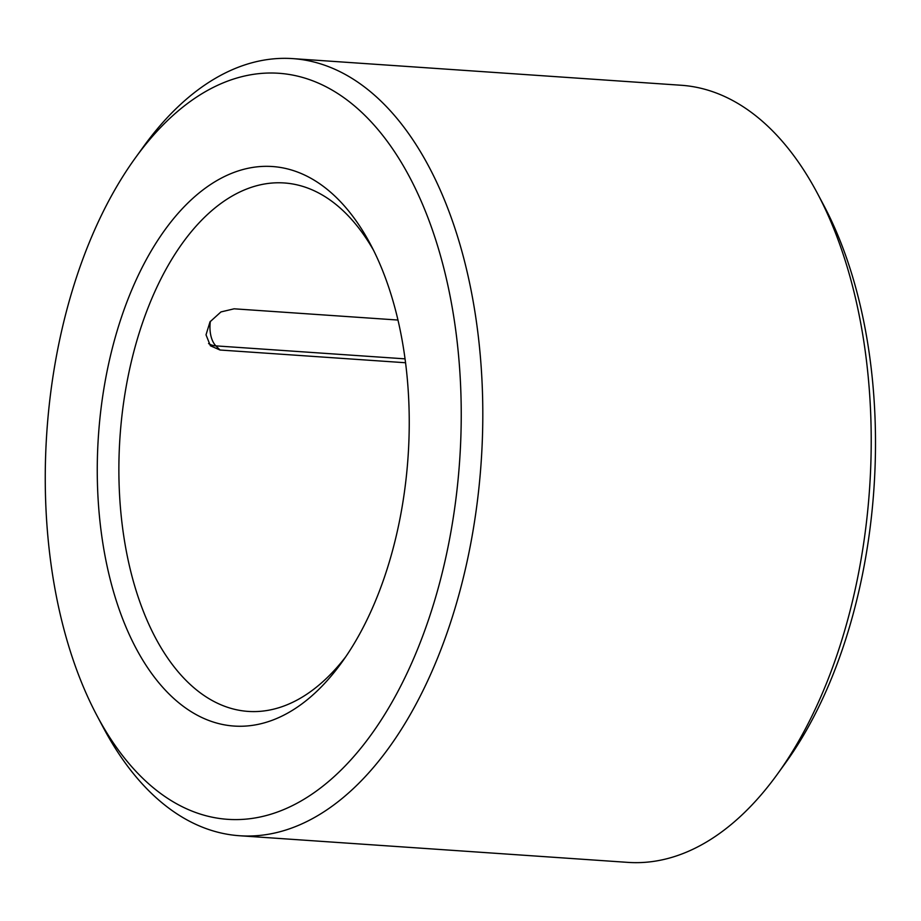 <?xml version="1.0" encoding="UTF-8"?>
<svg xmlns="http://www.w3.org/2000/svg" width="921" height="921" viewBox="0 0 921 921"><rect width="100%" height="100%" fill="white"/><g stroke="black" fill="none" stroke-linecap="round" stroke-linejoin="round"><path stroke-width="1.38" d="M208.572 343.533A23.37 17.522 135.1 0 0 215.894 345.882L220.015 350.015L210.391 345.778L206.016 334.818L210.023 321.82L220.948 311.931L234.13 308.811L397.987 320.048M345.801 656.685A264.845 146.566 93.9 0 1 248.083 711.403A264.845 146.566 93.9 0 1 119.983 437.153A264.845 146.566 93.9 0 1 284.313 182.968A264.845 146.566 93.9 0 1 373.661 250.5M220.015 350.015L405.574 362.747M384.287 577.617A280.421 155.177 93.9 0 1 341.772 662.441A280.421 155.177 93.9 0 1 128.364 632.554A280.421 155.177 93.9 0 1 154.958 244.733A280.421 155.177 93.9 0 1 370.449 244.261A280.421 155.177 93.9 0 1 384.287 577.617M135.226 158.101L143.25 146.992A389.468 215.526 93.9 0 1 292.843 58.622L681.206 85.262A389.468 215.526 93.9 0 1 817.341 193.214L823.777 205.325A373.891 206.914 93.9 0 1 842.22 649.8A373.891 206.914 93.9 0 1 785.544 762.899L777.508 774.008A389.468 215.526 93.9 0 1 627.915 862.378L239.552 835.738A389.468 215.526 93.9 0 1 103.417 727.786L96.993 715.675A373.891 206.914 93.9 0 1 135.226 158.101A373.891 206.914 93.9 0 1 398.125 157.249A373.891 206.914 93.9 0 1 427.966 621.387A373.891 206.914 93.9 0 1 96.993 715.675M817.341 193.214A389.468 215.526 93.9 0 1 836.556 656.201A389.468 215.526 93.9 0 1 777.508 774.008M292.843 58.622A389.468 215.526 93.9 0 1 448.193 629.573A389.468 215.526 93.9 0 1 239.552 835.738M210.379 321.302A23.37 12.929 -86.1 0 0 215.894 345.882L405.067 358.856"/></g></svg>
